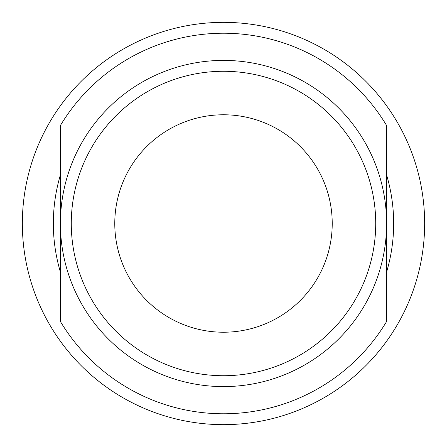 <?xml version="1.0" encoding="UTF-8"?>
<svg xmlns="http://www.w3.org/2000/svg" width="447" height="447" viewBox="0 0 447 447"><rect width="100%" height="100%" fill="white"/><g stroke="black" fill="none" stroke-linecap="round" stroke-linejoin="round"><path stroke-width="0.67" d="M22.35 223.5A201.15 201.15 0 0 1 223.5 22.35A201.15 201.15 0 0 1 424.65 223.5A201.15 201.15 0 0 1 223.5 424.65A201.15 201.15 0 0 1 22.35 223.5M223.5 114.773A108.727 108.727 0 0 0 114.773 223.5A108.727 108.727 0 0 0 223.5 332.227A108.727 108.727 0 0 0 332.227 223.5A108.727 108.727 0 0 0 223.5 114.773A108.727 108.727 0 0 1 332.227 223.5A108.727 108.727 0 0 1 223.5 332.227A108.727 108.727 0 0 0 332.227 223.5A108.727 108.727 0 0 0 223.5 114.773M60.406 174.967A170.162 170.162 0 0 0 60.406 272.033M223.5 386.594A163.094 163.094 0 0 0 386.594 223.5L386.594 125.49A190.277 190.277 0 0 0 60.406 125.49L60.406 223.5A163.094 163.094 0 0 0 223.5 386.594M223.5 413.777A190.277 190.277 0 0 0 386.594 321.51L386.594 223.5A163.094 163.094 0 0 0 223.5 60.406A163.094 163.094 0 0 0 60.406 223.5L60.406 321.51A190.277 190.277 0 0 0 223.5 413.777M386.594 272.033A170.162 170.162 0 0 0 386.594 174.967M223.5 375.72A152.22 152.22 0 0 1 71.28 223.5A152.22 152.22 0 0 1 223.5 71.28A152.22 152.22 0 0 1 375.72 223.5A152.22 152.22 0 0 1 223.5 375.72"/></g></svg>
